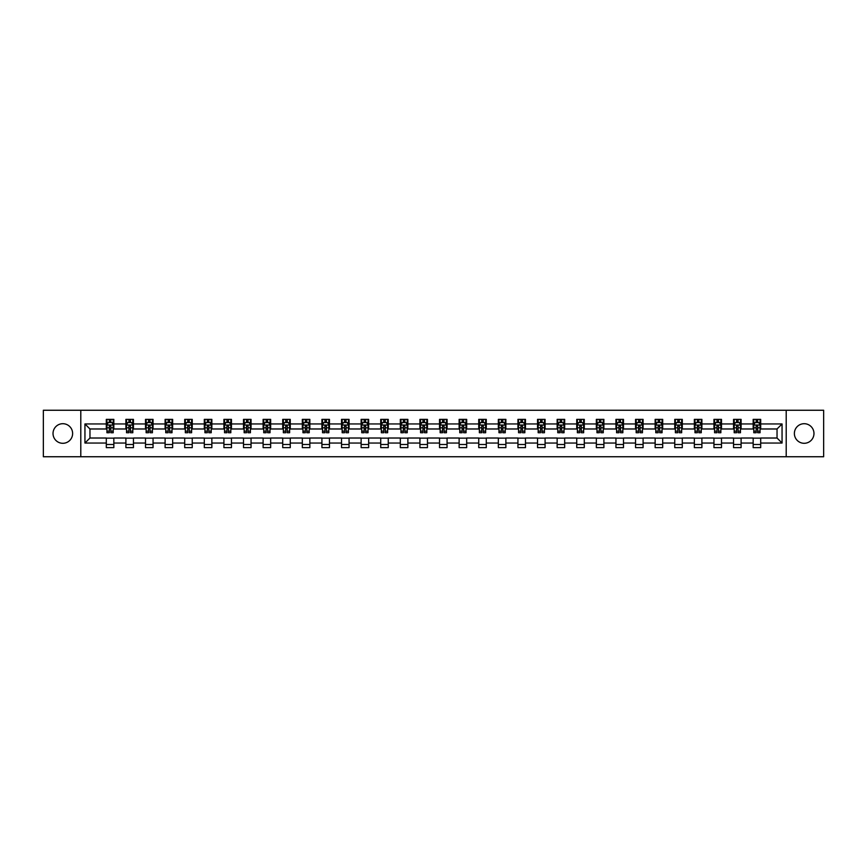 <?xml version="1.0" encoding="UTF-8"?>
<svg xmlns="http://www.w3.org/2000/svg" width="867" height="867" viewBox="0 0 867 867"><rect width="100%" height="100%" fill="white"/><g stroke="black" fill="none" stroke-linecap="round" stroke-linejoin="round"><path stroke-width="1.3" d="M804.175 423.703A9.797 9.797 0 0 0 794.378 433.5A9.797 9.797 0 0 0 804.175 443.297A9.797 9.797 0 0 0 813.972 433.5A9.797 9.797 0 0 0 804.175 423.703M62.825 423.703A9.797 9.797 0 0 0 53.028 433.5A9.797 9.797 0 0 0 62.825 443.297A9.797 9.797 0 0 0 72.622 433.5A9.797 9.797 0 0 0 62.825 423.703M786.206 456.746L823.65 456.746L823.65 410.254L786.206 410.254L786.206 456.746L80.794 456.746L80.794 410.254L43.35 410.254L43.35 456.746L80.794 456.746M786.206 410.254L80.794 410.254M760.695 423.952L760.695 419.368L753.163 419.368L753.163 423.952L741.101 423.952L741.101 419.368L733.558 419.368L733.558 423.952L721.496 423.952L721.496 419.368L713.953 419.368L713.953 423.952L701.891 423.952L701.891 419.368L694.359 419.368L694.359 423.952L682.296 423.952L682.296 419.368L674.754 419.368L674.754 423.952L662.691 423.952L662.691 419.368L655.149 419.368L655.149 423.952L643.086 423.952L643.086 419.368L635.544 419.368L635.544 423.952L623.481 423.952L623.481 419.368L615.949 419.368L615.949 423.952L603.887 423.952L603.887 419.368L596.344 419.368L596.344 423.952L584.282 423.952L584.282 419.368L576.739 419.368L576.739 423.952L564.677 423.952L564.677 419.368L557.145 419.368L557.145 423.952L545.083 423.952L545.083 419.368L537.54 419.368L537.54 423.952L525.478 423.952L525.478 419.368L517.935 419.368L517.935 423.952L505.873 423.952L505.873 419.368L498.341 419.368L498.341 423.952L486.279 423.952L486.279 419.368L478.736 419.368L478.736 423.952L466.674 423.952L466.674 419.368L459.131 419.368L459.131 423.952L447.069 423.952L447.069 419.368L439.536 419.368L439.536 423.952L427.464 423.952L427.464 419.368L419.931 419.368L419.931 423.952L407.869 423.952L407.869 419.368L400.326 419.368L400.326 423.952L388.264 423.952L388.264 419.368L380.721 419.368L380.721 423.952L368.659 423.952L368.659 419.368L361.127 419.368L361.127 423.952L349.065 423.952L349.065 419.368L341.522 419.368L341.522 423.952L329.46 423.952L329.46 419.368L321.917 419.368L321.917 423.952L309.855 423.952L309.855 419.368L302.323 419.368L302.323 423.952L290.261 423.952L290.261 419.368L282.718 419.368L282.718 423.952L270.656 423.952L270.656 419.368L263.113 419.368L263.113 423.952L251.051 423.952L251.051 419.368L243.519 419.368L243.519 423.952L231.456 423.952L231.456 419.368L223.914 419.368L223.914 423.952L211.851 423.952L211.851 419.368L204.309 419.368L204.309 423.952L192.246 423.952L192.246 419.368L184.704 419.368L184.704 423.952L172.641 423.952L172.641 419.368L165.109 419.368L165.109 423.952L153.047 423.952L153.047 419.368L145.504 419.368L145.504 423.952L133.442 423.952L133.442 419.368L125.899 419.368L125.899 423.952L113.837 423.952L113.837 419.368L106.305 419.368L106.305 423.952L84.944 423.952L84.944 443.048L89.962 438.019L106.305 438.019L106.305 447.632L113.837 447.632L113.837 438.019L125.899 438.019L125.899 447.632L133.442 447.632L133.442 438.019L145.504 438.019L145.504 447.632L153.047 447.632L153.047 438.019L165.109 438.019L165.109 447.632L172.641 447.632L172.641 438.019L184.704 438.019L184.704 447.632L192.246 447.632L192.246 438.019L204.309 438.019L204.309 447.632L211.851 447.632L211.851 438.019L223.914 438.019L223.914 447.632L231.456 447.632L231.456 438.019L243.519 438.019L243.519 447.632L251.051 447.632L251.051 438.019L263.113 438.019L263.113 447.632L270.656 447.632L270.656 438.019L282.718 438.019L282.718 447.632L290.261 447.632L290.261 438.019L302.323 438.019L302.323 447.632L309.855 447.632L309.855 438.019L321.917 438.019L321.917 447.632L329.46 447.632L329.46 438.019L341.522 438.019L341.522 447.632L349.065 447.632L349.065 438.019L361.127 438.019L361.127 447.632L368.659 447.632L368.659 438.019L380.721 438.019L380.721 447.632L388.264 447.632L388.264 438.019L400.326 438.019L400.326 447.632L407.869 447.632L407.869 438.019L419.931 438.019L419.931 447.632L427.464 447.632L427.464 438.019L439.536 438.019L439.536 447.632L447.069 447.632L447.069 438.019L459.131 438.019L459.131 447.632L466.674 447.632L466.674 438.019L478.736 438.019L478.736 447.632L486.279 447.632L486.279 438.019L498.341 438.019L498.341 447.632L505.873 447.632L505.873 438.019L517.935 438.019L517.935 447.632L525.478 447.632L525.478 438.019L537.54 438.019L537.54 447.632L545.083 447.632L545.083 438.019L557.145 438.019L557.145 447.632L564.677 447.632L564.677 438.019L576.739 438.019L576.739 447.632L584.282 447.632L584.282 438.019L596.344 438.019L596.344 447.632L603.887 447.632L603.887 438.019L615.949 438.019L615.949 447.632L623.481 447.632L623.481 438.019L635.544 438.019L635.544 447.632L643.086 447.632L643.086 438.019L655.149 438.019L655.149 447.632L662.691 447.632L662.691 438.019L674.754 438.019L674.754 447.632L682.296 447.632L682.296 438.019L694.359 438.019L694.359 447.632L701.891 447.632L701.891 438.019L713.953 438.019L713.953 447.632L721.496 447.632L721.496 438.019L733.558 438.019L733.558 447.632L741.101 447.632L741.101 438.019L753.163 438.019L753.163 447.632L760.695 447.632L760.695 438.019L777.038 438.019L777.038 428.981L760.695 428.981L760.695 423.952L782.056 423.952L782.056 443.048L760.695 443.048M753.163 443.048L741.101 443.048M733.558 443.048L721.496 443.048M713.953 443.048L701.891 443.048M694.359 443.048L682.296 443.048M674.754 443.048L662.691 443.048M655.149 443.048L643.086 443.048M635.544 443.048L623.481 443.048M615.949 443.048L603.887 443.048M596.344 443.048L584.282 443.048M576.739 443.048L564.677 443.048M557.145 443.048L545.083 443.048M537.54 443.048L525.478 443.048M517.935 443.048L505.873 443.048M498.341 443.048L486.279 443.048M478.736 443.048L466.674 443.048M459.131 443.048L447.069 443.048M439.536 443.048L427.464 443.048M419.931 443.048L407.869 443.048M400.326 443.048L388.264 443.048M380.721 443.048L368.659 443.048M361.127 443.048L349.065 443.048M341.522 443.048L329.46 443.048M321.917 443.048L309.855 443.048M302.323 443.048L290.261 443.048M282.718 443.048L270.656 443.048M263.113 443.048L251.051 443.048M243.519 443.048L231.456 443.048M223.914 443.048L211.851 443.048M204.309 443.048L192.246 443.048M184.704 443.048L172.641 443.048M165.109 443.048L153.047 443.048M145.504 443.048L133.442 443.048M125.899 443.048L113.837 443.048M106.305 443.048L84.944 443.048M753.163 423.952L753.163 428.981L741.101 428.981L741.101 423.952M733.558 423.952L733.558 428.981L721.496 428.981L721.496 423.952M713.953 423.952L713.953 428.981L701.891 428.981L701.891 423.952M694.359 423.952L694.359 428.981L682.296 428.981L682.296 423.952M674.754 423.952L674.754 428.981L662.691 428.981L662.691 423.952M655.149 423.952L655.149 428.981L643.086 428.981L643.086 423.952M635.544 423.952L635.544 428.981L623.481 428.981L623.481 423.952M615.949 423.952L615.949 428.981L603.887 428.981L603.887 423.952M596.344 423.952L596.344 428.981L584.282 428.981L584.282 423.952M576.739 423.952L576.739 428.981L564.677 428.981L564.677 423.952M557.145 423.952L557.145 428.981L545.083 428.981L545.083 423.952M537.54 423.952L537.54 428.981L525.478 428.981L525.478 423.952M517.935 423.952L517.935 428.981L505.873 428.981L505.873 423.952M498.341 423.952L498.341 428.981L486.279 428.981L486.279 423.952M478.736 423.952L478.736 428.981L466.674 428.981L466.674 423.952M459.131 423.952L459.131 428.981L447.069 428.981L447.069 423.952M439.536 423.952L439.536 428.981L427.464 428.981L427.464 423.952M419.931 423.952L419.931 428.981L407.869 428.981L407.869 423.952M400.326 423.952L400.326 428.981L388.264 428.981L388.264 423.952M380.721 423.952L380.721 428.981L368.659 428.981L368.659 423.952M361.127 423.952L361.127 428.981L349.065 428.981L349.065 423.952M341.522 423.952L341.522 428.981L329.46 428.981L329.46 423.952M321.917 423.952L321.917 428.981L309.855 428.981L309.855 423.952M302.323 423.952L302.323 428.981L290.261 428.981L290.261 423.952M282.718 423.952L282.718 428.981L270.656 428.981L270.656 423.952M263.113 423.952L263.113 428.981L251.051 428.981L251.051 423.952M243.519 423.952L243.519 428.981L231.456 428.981L231.456 423.952M223.914 423.952L223.914 428.981L211.851 428.981L211.851 423.952M204.309 423.952L204.309 428.981L192.246 428.981L192.246 423.952M184.704 423.952L184.704 428.981L172.641 428.981L172.641 423.952M165.109 423.952L165.109 428.981L153.047 428.981L153.047 423.952M145.504 423.952L145.504 428.981L133.442 428.981L133.442 423.952M125.899 423.952L125.899 428.981L113.837 428.981L113.837 423.952M106.305 423.952L106.305 428.981L89.962 428.981L84.944 423.952M89.962 428.981L89.962 438.019M782.056 443.048L777.038 438.019M777.038 428.981L782.056 423.952M106.305 422.511L106.934 422.511M109.318 422.511L110.824 422.511M113.209 422.511L113.837 422.511M106.305 428.851L106.934 428.851M109.318 428.851L110.824 428.851M113.209 428.851L113.837 428.851M106.305 438.149L113.837 438.149M106.305 444.489L113.837 444.489M125.899 438.149L133.442 438.149M125.899 444.489L133.442 444.489M125.899 422.511L126.528 422.511M128.923 422.511L130.429 422.511M132.814 422.511L133.442 422.511M125.899 428.851L126.528 428.851M128.923 428.851L130.429 428.851M132.814 428.851L133.442 428.851M145.504 438.149L153.047 438.149M145.504 444.489L153.047 444.489M145.504 422.511L146.133 422.511M148.517 422.511L150.024 422.511M152.419 422.511L153.047 422.511M145.504 428.851L146.133 428.851M148.517 428.851L150.024 428.851M152.419 428.851L153.047 428.851M165.109 438.149L172.641 438.149M165.109 444.489L172.641 444.489M165.109 422.511L165.738 422.511M168.122 422.511L169.629 422.511M172.013 422.511L172.641 422.511M165.109 428.851L165.738 428.851M168.122 428.851L169.629 428.851M172.013 428.851L172.641 428.851M184.704 438.149L192.246 438.149M184.704 444.489L192.246 444.489M184.704 422.511L185.332 422.511M187.727 422.511L189.234 422.511M191.618 422.511L192.246 422.511M184.704 428.851L185.332 428.851M187.727 428.851L189.234 428.851M191.618 428.851L192.246 428.851M204.309 438.149L211.851 438.149M204.309 444.489L211.851 444.489M204.309 422.511L204.937 422.511M207.321 422.511L208.839 422.511M211.223 422.511L211.851 422.511M204.309 428.851L204.937 428.851M207.321 428.851L208.839 428.851M211.223 428.851L211.851 428.851M223.914 438.149L231.456 438.149M223.914 444.489L231.456 444.489M223.914 422.511L224.542 422.511M226.926 422.511L228.433 422.511M230.828 422.511L231.456 422.511M223.914 428.851L224.542 428.851M226.926 428.851L228.433 428.851M230.828 428.851L231.456 428.851M243.519 438.149L251.051 438.149M243.519 444.489L251.051 444.489M243.519 422.511L244.147 422.511M246.531 422.511L248.038 422.511M250.422 422.511L251.051 422.511M243.519 428.851L244.147 428.851M246.531 428.851L248.038 428.851M250.422 428.851L251.051 428.851M263.113 438.149L270.656 438.149M263.113 444.489L270.656 444.489M263.113 422.511L263.741 422.511M266.136 422.511L267.643 422.511M270.027 422.511L270.656 422.511M263.113 428.851L263.741 428.851M266.136 428.851L267.643 428.851M270.027 428.851L270.656 428.851M282.718 438.149L290.261 438.149M282.718 444.489L290.261 444.489M282.718 422.511L283.346 422.511M285.731 422.511L287.237 422.511M289.632 422.511L290.261 422.511M282.718 428.851L283.346 428.851M285.731 428.851L287.237 428.851M289.632 428.851L290.261 428.851M302.323 438.149L309.855 438.149M302.323 444.489L309.855 444.489M302.323 422.511L302.951 422.511M305.336 422.511L306.842 422.511M309.226 422.511L309.855 422.511M302.323 428.851L302.951 428.851M305.336 428.851L306.842 428.851M309.226 428.851L309.855 428.851M321.917 438.149L329.46 438.149M321.917 444.489L329.46 444.489M321.917 422.511L322.546 422.511M324.941 422.511L326.447 422.511M328.831 422.511L329.46 422.511M321.917 428.851L322.546 428.851M324.941 428.851L326.447 428.851M328.831 428.851L329.46 428.851M341.522 438.149L349.065 438.149M341.522 444.489L349.065 444.489M341.522 422.511L342.151 422.511M344.535 422.511L346.041 422.511M348.436 422.511L349.065 422.511M341.522 428.851L342.151 428.851M344.535 428.851L346.041 428.851M348.436 428.851L349.065 428.851M361.127 438.149L368.659 438.149M361.127 444.489L368.659 444.489M361.127 422.511L361.756 422.511M364.14 422.511L365.646 422.511M368.031 422.511L368.659 422.511M361.127 428.851L361.756 428.851M364.14 428.851L365.646 428.851M368.031 428.851L368.659 428.851M380.721 438.149L388.264 438.149M380.721 444.489L388.264 444.489M380.721 422.511L381.35 422.511M383.745 422.511L385.251 422.511M387.636 422.511L388.264 422.511M380.721 428.851L381.35 428.851M383.745 428.851L385.251 428.851M387.636 428.851L388.264 428.851M400.326 438.149L407.869 438.149M400.326 444.489L407.869 444.489M400.326 422.511L400.955 422.511M403.339 422.511L404.856 422.511M407.241 422.511L407.869 422.511M400.326 428.851L400.955 428.851M403.339 428.851L404.856 428.851M407.241 428.851L407.869 428.851M419.931 438.149L427.464 438.149M419.931 444.489L427.464 444.489M419.931 422.511L420.56 422.511M422.944 422.511L424.451 422.511M426.846 422.511L427.464 422.511M419.931 428.851L420.56 428.851M422.944 428.851L424.451 428.851M426.846 428.851L427.464 428.851M439.536 438.149L447.069 438.149M439.536 444.489L447.069 444.489M439.536 422.511L440.154 422.511M442.549 422.511L444.056 422.511M446.44 422.511L447.069 422.511M439.536 428.851L440.154 428.851M442.549 428.851L444.056 428.851M446.44 428.851L447.069 428.851M459.131 438.149L466.674 438.149M459.131 444.489L466.674 444.489M459.131 422.511L459.759 422.511M462.144 422.511L463.661 422.511M466.045 422.511L466.674 422.511M459.131 428.851L459.759 428.851M462.144 428.851L463.661 428.851M466.045 428.851L466.674 428.851M478.736 438.149L486.279 438.149M478.736 444.489L486.279 444.489M478.736 422.511L479.364 422.511M481.749 422.511L483.255 422.511M485.65 422.511L486.279 422.511M478.736 428.851L479.364 428.851M481.749 428.851L483.255 428.851M485.65 428.851L486.279 428.851M498.341 438.149L505.873 438.149M498.341 444.489L505.873 444.489M498.341 422.511L498.969 422.511M501.354 422.511L502.86 422.511M505.244 422.511L505.873 422.511M498.341 428.851L498.969 428.851M501.354 428.851L502.86 428.851M505.244 428.851L505.873 428.851M517.935 438.149L525.478 438.149M517.935 444.489L525.478 444.489M517.935 422.511L518.564 422.511M520.959 422.511L522.465 422.511M524.849 422.511L525.478 422.511M517.935 428.851L518.564 428.851M520.959 428.851L522.465 428.851M524.849 428.851L525.478 428.851M537.54 438.149L545.083 438.149M537.54 444.489L545.083 444.489M537.54 422.511L538.169 422.511M540.553 422.511L542.059 422.511M544.454 422.511L545.083 422.511M537.54 428.851L538.169 428.851M540.553 428.851L542.059 428.851M544.454 428.851L545.083 428.851M557.145 438.149L564.677 438.149M557.145 444.489L564.677 444.489M557.145 422.511L557.774 422.511M560.158 422.511L561.664 422.511M564.049 422.511L564.677 422.511M557.145 428.851L557.774 428.851M560.158 428.851L561.664 428.851M564.049 428.851L564.677 428.851M576.739 438.149L584.282 438.149M576.739 444.489L584.282 444.489M576.739 422.511L577.368 422.511M579.763 422.511L581.269 422.511M583.654 422.511L584.282 422.511M576.739 428.851L577.368 428.851M579.763 428.851L581.269 428.851M583.654 428.851L584.282 428.851M596.344 438.149L603.887 438.149M596.344 444.489L603.887 444.489M596.344 422.511L596.973 422.511M599.357 422.511L600.864 422.511M603.259 422.511L603.887 422.511M596.344 428.851L596.973 428.851M599.357 428.851L600.864 428.851M603.259 428.851L603.887 428.851M615.949 438.149L623.481 438.149M615.949 444.489L623.481 444.489M615.949 422.511L616.578 422.511M618.962 422.511L620.469 422.511M622.853 422.511L623.481 422.511M615.949 428.851L616.578 428.851M618.962 428.851L620.469 428.851M622.853 428.851L623.481 428.851M635.544 438.149L643.086 438.149M635.544 444.489L643.086 444.489M635.544 422.511L636.172 422.511M638.567 422.511L640.074 422.511M642.458 422.511L643.086 422.511M635.544 428.851L636.172 428.851M638.567 428.851L640.074 428.851M642.458 428.851L643.086 428.851M655.149 438.149L662.691 438.149M655.149 444.489L662.691 444.489M655.149 422.511L655.777 422.511M658.161 422.511L659.679 422.511M662.063 422.511L662.691 422.511M655.149 428.851L655.777 428.851M658.161 428.851L659.679 428.851M662.063 428.851L662.691 428.851M674.754 438.149L682.296 438.149M674.754 444.489L682.296 444.489M674.754 422.511L675.382 422.511M677.766 422.511L679.273 422.511M681.668 422.511L682.296 422.511M674.754 428.851L675.382 428.851M677.766 428.851L679.273 428.851M681.668 428.851L682.296 428.851M694.359 438.149L701.891 438.149M694.359 444.489L701.891 444.489M694.359 422.511L694.987 422.511M697.371 422.511L698.878 422.511M701.262 422.511L701.891 422.511M694.359 428.851L694.987 428.851M697.371 428.851L698.878 428.851M701.262 428.851L701.891 428.851M713.953 438.149L721.496 438.149M713.953 444.489L721.496 444.489M713.953 422.511L714.581 422.511M716.976 422.511L718.483 422.511M720.867 422.511L721.496 422.511M713.953 428.851L714.581 428.851M716.976 428.851L718.483 428.851M720.867 428.851L721.496 428.851M733.558 438.149L741.101 438.149M733.558 444.489L741.101 444.489M733.558 422.511L734.186 422.511M736.571 422.511L738.077 422.511M740.472 422.511L741.101 422.511M733.558 428.851L734.186 428.851M736.571 428.851L738.077 428.851M740.472 428.851L741.101 428.851M753.163 438.149L760.695 438.149M753.163 444.489L760.695 444.489M753.163 422.511L753.791 422.511M756.176 422.511L757.682 422.511M760.066 422.511L760.695 422.511M753.163 428.851L753.791 428.851M756.176 428.851L757.682 428.851M760.066 428.851L760.695 428.851M110.824 420.994L109.318 420.994M113.209 431.17L110.824 431.17L110.824 432.741L113.209 432.741L113.209 425.079L111.951 422.565L108.191 422.565L106.934 425.079L106.934 432.741L109.318 432.741L109.318 431.17L106.934 431.17M106.934 425.079L106.934 419.368M113.209 425.079L113.209 419.368M109.318 422.565L109.318 419.368M110.824 419.368L110.824 422.565M110.824 431.17L110.824 426.022L109.318 426.022L109.318 431.17M130.429 420.994L128.923 420.994M132.814 431.17L130.429 431.17L130.429 432.741L132.814 432.741L132.814 425.079L131.556 422.565L127.785 422.565L126.528 425.079L126.528 432.741L128.923 432.741L128.923 431.17L126.528 431.17M126.528 425.079L126.528 419.368M132.814 425.079L132.814 419.368M128.923 422.565L128.923 419.368M130.429 419.368L130.429 422.565M130.429 431.17L130.429 426.022L128.923 426.022L128.923 431.17M150.024 420.994L148.517 420.994M152.419 431.17L150.024 431.17L150.024 432.741L152.419 432.741L152.419 425.079L151.161 422.565L147.39 422.565L146.133 425.079L146.133 432.741L148.517 432.741L148.517 431.17L146.133 431.17M146.133 425.079L146.133 419.368M152.419 425.079L152.419 419.368M148.517 422.565L148.517 419.368M150.024 419.368L150.024 422.565M150.024 431.17L150.024 426.022L148.517 426.022L148.517 431.17M169.629 420.994L168.122 420.994M172.013 431.17L169.629 431.17L169.629 432.741L172.013 432.741L172.013 425.079L170.766 422.565L166.995 422.565L165.738 425.079L165.738 432.741L168.122 432.741L168.122 431.17L165.738 431.17M165.738 425.079L165.738 419.368M172.013 425.079L172.013 419.368M168.122 422.565L168.122 419.368M169.629 419.368L169.629 422.565M169.629 431.17L169.629 426.022L168.122 426.022L168.122 431.17M189.234 420.994L187.727 420.994M191.618 431.17L189.234 431.17L189.234 432.741L191.618 432.741L191.618 425.079L190.361 422.565L186.589 422.565L185.332 425.079L185.332 432.741L187.727 432.741L187.727 431.17L185.332 431.17M185.332 425.079L185.332 419.368M191.618 425.079L191.618 419.368M187.727 422.565L187.727 419.368M189.234 419.368L189.234 422.565M189.234 431.17L189.234 426.022L187.727 426.022L187.727 431.17M208.839 420.994L207.321 420.994M211.223 431.17L208.839 431.17L208.839 432.741L211.223 432.741L211.223 425.079L209.966 422.565L206.194 422.565L204.937 425.079L204.937 432.741L207.321 432.741L207.321 431.17L204.937 431.17M204.937 425.079L204.937 419.368M211.223 425.079L211.223 419.368M207.321 422.565L207.321 419.368M208.839 419.368L208.839 422.565M208.839 431.17L208.839 426.022L207.321 426.022L207.321 431.17M228.433 420.994L226.926 420.994M230.828 431.17L228.433 431.17L228.433 432.741L230.828 432.741L230.828 425.079L229.571 422.565L225.799 422.565L224.542 425.079L224.542 432.741L226.926 432.741L226.926 431.17L224.542 431.17M224.542 425.079L224.542 419.368M230.828 425.079L230.828 419.368M226.926 422.565L226.926 419.368M228.433 419.368L228.433 422.565M228.433 431.17L228.433 426.022L226.926 426.022L226.926 431.17M248.038 420.994L246.531 420.994M250.422 431.17L248.038 431.17L248.038 432.741L250.422 432.741L250.422 425.079L249.165 422.565L245.394 422.565L244.147 425.079L244.147 432.741L246.531 432.741L246.531 431.17L244.147 431.17M244.147 425.079L244.147 419.368M250.422 425.079L250.422 419.368M246.531 422.565L246.531 419.368M248.038 419.368L248.038 422.565M248.038 431.17L248.038 426.022L246.531 426.022L246.531 431.17M267.643 420.994L266.136 420.994M270.027 431.17L267.643 431.17L267.643 432.741L270.027 432.741L270.027 425.079L268.77 422.565L264.999 422.565L263.741 425.079L263.741 432.741L266.136 432.741L266.136 431.17L263.741 431.17M263.741 425.079L263.741 419.368M270.027 425.079L270.027 419.368M266.136 422.565L266.136 419.368M267.643 419.368L267.643 422.565M267.643 431.17L267.643 426.022L266.136 426.022L266.136 431.17M287.237 420.994L285.731 420.994M289.632 431.17L287.237 431.17L287.237 432.741L289.632 432.741L289.632 425.079L288.375 422.565L284.604 422.565L283.346 425.079L283.346 432.741L285.731 432.741L285.731 431.17L283.346 431.17M283.346 425.079L283.346 419.368M289.632 425.079L289.632 419.368M285.731 422.565L285.731 419.368M287.237 419.368L287.237 422.565M287.237 431.17L287.237 426.022L285.731 426.022L285.731 431.17M306.842 420.994L305.336 420.994M309.226 431.17L306.842 431.17L306.842 432.741L309.226 432.741L309.226 425.079L307.969 422.565L304.209 422.565L302.951 425.079L302.951 432.741L305.336 432.741L305.336 431.17L302.951 431.17M302.951 425.079L302.951 419.368M309.226 425.079L309.226 419.368M305.336 422.565L305.336 419.368M306.842 419.368L306.842 422.565M306.842 431.17L306.842 426.022L305.336 426.022L305.336 431.17M326.447 420.994L324.941 420.994M328.831 431.17L326.447 431.17L326.447 432.741L328.831 432.741L328.831 425.079L327.574 422.565L323.803 422.565L322.546 425.079L322.546 432.741L324.941 432.741L324.941 431.17L322.546 431.17M322.546 425.079L322.546 419.368M328.831 425.079L328.831 419.368M324.941 422.565L324.941 419.368M326.447 419.368L326.447 422.565M326.447 431.17L326.447 426.022L324.941 426.022L324.941 431.17M346.041 420.994L344.535 420.994M348.436 431.17L346.041 431.17L346.041 432.741L348.436 432.741L348.436 425.079L347.179 422.565L343.408 422.565L342.151 425.079L342.151 432.741L344.535 432.741L344.535 431.17L342.151 431.17M342.151 425.079L342.151 419.368M348.436 425.079L348.436 419.368M344.535 422.565L344.535 419.368M346.041 419.368L346.041 422.565M346.041 431.17L346.041 426.022L344.535 426.022L344.535 431.17M365.646 420.994L364.14 420.994M368.031 431.17L365.646 431.17L365.646 432.741L368.031 432.741L368.031 425.079L366.774 422.565L363.013 422.565L361.756 425.079L361.756 432.741L364.14 432.741L364.14 431.17L361.756 431.17M361.756 425.079L361.756 419.368M368.031 425.079L368.031 419.368M364.14 422.565L364.14 419.368M365.646 419.368L365.646 422.565M365.646 431.17L365.646 426.022L364.14 426.022L364.14 431.17M385.251 420.994L383.745 420.994M387.636 431.17L385.251 431.17L385.251 432.741L387.636 432.741L387.636 425.079L386.379 422.565L382.607 422.565L381.35 425.079L381.35 432.741L383.745 432.741L383.745 431.17L381.35 431.17M381.35 425.079L381.35 419.368M387.636 425.079L387.636 419.368M383.745 422.565L383.745 419.368M385.251 419.368L385.251 422.565M385.251 431.17L385.251 426.022L383.745 426.022L383.745 431.17M404.856 420.994L403.339 420.994M407.241 431.17L404.856 431.17L404.856 432.741L407.241 432.741L407.241 425.079L405.984 422.565L402.212 422.565L400.955 425.079L400.955 432.741L403.339 432.741L403.339 431.17L400.955 431.17M400.955 425.079L400.955 419.368M407.241 425.079L407.241 419.368M403.339 422.565L403.339 419.368M404.856 419.368L404.856 422.565M404.856 431.17L404.856 426.022L403.339 426.022L403.339 431.17M424.451 420.994L422.944 420.994M426.846 431.17L424.451 431.17L424.451 432.741L426.846 432.741L426.846 425.079L425.589 422.565L421.817 422.565L420.56 425.079L420.56 432.741L422.944 432.741L422.944 431.17L420.56 431.17M420.56 425.079L420.56 419.368M426.846 425.079L426.846 419.368M422.944 422.565L422.944 419.368M424.451 419.368L424.451 422.565M424.451 431.17L424.451 426.022L422.944 426.022L422.944 431.17M444.056 420.994L442.549 420.994M446.44 431.17L444.056 431.17L444.056 432.741L446.44 432.741L446.44 425.079L445.183 422.565L441.411 422.565L440.154 425.079L440.154 432.741L442.549 432.741L442.549 431.17L440.154 431.17M440.154 425.079L440.154 419.368M446.44 425.079L446.44 419.368M442.549 422.565L442.549 419.368M444.056 419.368L444.056 422.565M444.056 431.17L444.056 426.022L442.549 426.022L442.549 431.17M463.661 420.994L462.144 420.994M466.045 431.17L463.661 431.17L463.661 432.741L466.045 432.741L466.045 425.079L464.788 422.565L461.016 422.565L459.759 425.079L459.759 432.741L462.144 432.741L462.144 431.17L459.759 431.17M459.759 425.079L459.759 419.368M466.045 425.079L466.045 419.368M462.144 422.565L462.144 419.368M463.661 419.368L463.661 422.565M463.661 431.17L463.661 426.022L462.144 426.022L462.144 431.17M483.255 420.994L481.749 420.994M485.65 431.17L483.255 431.17L483.255 432.741L485.65 432.741L485.65 425.079L484.393 422.565L480.621 422.565L479.364 425.079L479.364 432.741L481.749 432.741L481.749 431.17L479.364 431.17M479.364 425.079L479.364 419.368M485.65 425.079L485.65 419.368M481.749 422.565L481.749 419.368M483.255 419.368L483.255 422.565M483.255 431.17L483.255 426.022L481.749 426.022L481.749 431.17M502.86 420.994L501.354 420.994M505.244 431.17L502.86 431.17L502.86 432.741L505.244 432.741L505.244 425.079L503.987 422.565L500.226 422.565L498.969 425.079L498.969 432.741L501.354 432.741L501.354 431.17L498.969 431.17M498.969 425.079L498.969 419.368M505.244 425.079L505.244 419.368M501.354 422.565L501.354 419.368M502.86 419.368L502.86 422.565M502.86 431.17L502.86 426.022L501.354 426.022L501.354 431.17M522.465 420.994L520.959 420.994M524.849 431.17L522.465 431.17L522.465 432.741L524.849 432.741L524.849 425.079L523.592 422.565L519.821 422.565L518.564 425.079L518.564 432.741L520.959 432.741L520.959 431.17L518.564 431.17M518.564 425.079L518.564 419.368M524.849 425.079L524.849 419.368M520.959 422.565L520.959 419.368M522.465 419.368L522.465 422.565M522.465 431.17L522.465 426.022L520.959 426.022L520.959 431.17M542.059 420.994L540.553 420.994M544.454 431.17L542.059 431.17L542.059 432.741L544.454 432.741L544.454 425.079L543.197 422.565L539.426 422.565L538.169 425.079L538.169 432.741L540.553 432.741L540.553 431.17L538.169 431.17M538.169 425.079L538.169 419.368M544.454 425.079L544.454 419.368M540.553 422.565L540.553 419.368M542.059 419.368L542.059 422.565M542.059 431.17L542.059 426.022L540.553 426.022L540.553 431.17M561.664 420.994L560.158 420.994M564.049 431.17L561.664 431.17L561.664 432.741L564.049 432.741L564.049 425.079L562.791 422.565L559.031 422.565L557.774 425.079L557.774 432.741L560.158 432.741L560.158 431.17L557.774 431.17M557.774 425.079L557.774 419.368M564.049 425.079L564.049 419.368M560.158 422.565L560.158 419.368M561.664 419.368L561.664 422.565M561.664 431.17L561.664 426.022L560.158 426.022L560.158 431.17M581.269 420.994L579.763 420.994M583.654 431.17L581.269 431.17L581.269 432.741L583.654 432.741L583.654 425.079L582.396 422.565L578.625 422.565L577.368 425.079L577.368 432.741L579.763 432.741L579.763 431.17L577.368 431.17M577.368 425.079L577.368 419.368M583.654 425.079L583.654 419.368M579.763 422.565L579.763 419.368M581.269 419.368L581.269 422.565M581.269 431.17L581.269 426.022L579.763 426.022L579.763 431.17M600.864 420.994L599.357 420.994M603.259 431.17L600.864 431.17L600.864 432.741L603.259 432.741L603.259 425.079L602.001 422.565L598.23 422.565L596.973 425.079L596.973 432.741L599.357 432.741L599.357 431.17L596.973 431.17M596.973 425.079L596.973 419.368M603.259 425.079L603.259 419.368M599.357 422.565L599.357 419.368M600.864 419.368L600.864 422.565M600.864 431.17L600.864 426.022L599.357 426.022L599.357 431.17M620.469 420.994L618.962 420.994M622.853 431.17L620.469 431.17L620.469 432.741L622.853 432.741L622.853 425.079L621.606 422.565L617.835 422.565L616.578 425.079L616.578 432.741L618.962 432.741L618.962 431.17L616.578 431.17M616.578 425.079L616.578 419.368M622.853 425.079L622.853 419.368M618.962 422.565L618.962 419.368M620.469 419.368L620.469 422.565M620.469 431.17L620.469 426.022L618.962 426.022L618.962 431.17M640.074 420.994L638.567 420.994M642.458 431.17L640.074 431.17L640.074 432.741L642.458 432.741L642.458 425.079L641.201 422.565L637.429 422.565L636.172 425.079L636.172 432.741L638.567 432.741L638.567 431.17L636.172 431.17M636.172 425.079L636.172 419.368M642.458 425.079L642.458 419.368M638.567 422.565L638.567 419.368M640.074 419.368L640.074 422.565M640.074 431.17L640.074 426.022L638.567 426.022L638.567 431.17M659.679 420.994L658.161 420.994M662.063 431.17L659.679 431.17L659.679 432.741L662.063 432.741L662.063 425.079L660.806 422.565L657.034 422.565L655.777 425.079L655.777 432.741L658.161 432.741L658.161 431.17L655.777 431.17M655.777 425.079L655.777 419.368M662.063 425.079L662.063 419.368M658.161 422.565L658.161 419.368M659.679 419.368L659.679 422.565M659.679 431.17L659.679 426.022L658.161 426.022L658.161 431.17M679.273 420.994L677.766 420.994M681.668 431.17L679.273 431.17L679.273 432.741L681.668 432.741L681.668 425.079L680.411 422.565L676.639 422.565L675.382 425.079L675.382 432.741L677.766 432.741L677.766 431.17L675.382 431.17M675.382 425.079L675.382 419.368M681.668 425.079L681.668 419.368M677.766 422.565L677.766 419.368M679.273 419.368L679.273 422.565M679.273 431.17L679.273 426.022L677.766 426.022L677.766 431.17M698.878 420.994L697.371 420.994M701.262 431.17L698.878 431.17L698.878 432.741L701.262 432.741L701.262 425.079L700.005 422.565L696.234 422.565L694.987 425.079L694.987 432.741L697.371 432.741L697.371 431.17L694.987 431.17M694.987 425.079L694.987 419.368M701.262 425.079L701.262 419.368M697.371 422.565L697.371 419.368M698.878 419.368L698.878 422.565M698.878 431.17L698.878 426.022L697.371 426.022L697.371 431.17M718.483 420.994L716.976 420.994M720.867 431.17L718.483 431.17L718.483 432.741L720.867 432.741L720.867 425.079L719.61 422.565L715.839 422.565L714.581 425.079L714.581 432.741L716.976 432.741L716.976 431.17L714.581 431.17M714.581 425.079L714.581 419.368M720.867 425.079L720.867 419.368M716.976 422.565L716.976 419.368M718.483 419.368L718.483 422.565M718.483 431.17L718.483 426.022L716.976 426.022L716.976 431.17M738.077 420.994L736.571 420.994M740.472 431.17L738.077 431.17L738.077 432.741L740.472 432.741L740.472 425.079L739.215 422.565L735.444 422.565L734.186 425.079L734.186 432.741L736.571 432.741L736.571 431.17L734.186 431.17M734.186 425.079L734.186 419.368M740.472 425.079L740.472 419.368M736.571 422.565L736.571 419.368M738.077 419.368L738.077 422.565M738.077 431.17L738.077 426.022L736.571 426.022L736.571 431.17M757.682 420.994L756.176 420.994M760.066 431.17L757.682 431.17L757.682 432.741L760.066 432.741L760.066 425.079L758.809 422.565L755.049 422.565L753.791 425.079L753.791 432.741L756.176 432.741L756.176 431.17L753.791 431.17M753.791 425.079L753.791 419.368M760.066 425.079L760.066 419.368M756.176 422.565L756.176 419.368M757.682 419.368L757.682 422.565M757.682 431.17L757.682 426.022L756.176 426.022L756.176 431.17M113.176 425.014L106.966 425.014M106.934 422.717L108.115 422.717M112.027 422.717L113.209 422.717M109.318 427.799L106.934 427.799M113.209 427.799L110.824 427.799M110.824 421.796L109.318 421.796M132.781 425.014L126.56 425.014M126.528 422.717L127.709 422.717M131.632 422.717L132.814 422.717M128.923 427.799L126.528 427.799M132.814 427.799L130.429 427.799M130.429 421.796L128.923 421.796M152.386 425.014L146.165 425.014M146.133 422.717L147.314 422.717M151.237 422.717L152.419 422.717M148.517 427.799L146.133 427.799M152.419 427.799L150.024 427.799M150.024 421.796L148.517 421.796M171.991 425.014L165.77 425.014M165.738 422.717L166.919 422.717M170.832 422.717L172.013 422.717M168.122 427.799L165.738 427.799M172.013 427.799L169.629 427.799M169.629 421.796L168.122 421.796M191.585 425.014L185.365 425.014M185.332 422.717L186.513 422.717M190.437 422.717L191.618 422.717M187.727 427.799L185.332 427.799M191.618 427.799L189.234 427.799M189.234 421.796L187.727 421.796M211.19 425.014L204.97 425.014M204.937 422.717L206.118 422.717M210.042 422.717L211.223 422.717M207.321 427.799L204.937 427.799M211.223 427.799L208.839 427.799M208.839 421.796L207.321 421.796M230.795 425.014L224.575 425.014M224.542 422.717L225.723 422.717M229.647 422.717L230.828 422.717M226.926 427.799L224.542 427.799M230.828 427.799L228.433 427.799M228.433 421.796L226.926 421.796M250.39 425.014L244.169 425.014M244.147 422.717L245.328 422.717M249.241 422.717L250.422 422.717M246.531 427.799L244.147 427.799M250.422 427.799L248.038 427.799M248.038 421.796L246.531 421.796M269.995 425.014L263.774 425.014M263.741 422.717L264.923 422.717M268.846 422.717L270.027 422.717M266.136 427.799L263.741 427.799M270.027 427.799L267.643 427.799M267.643 421.796L266.136 421.796M289.6 425.014L283.379 425.014M283.346 422.717L284.528 422.717M288.451 422.717L289.632 422.717M285.731 427.799L283.346 427.799M289.632 427.799L287.237 427.799M287.237 421.796L285.731 421.796M309.194 425.014L302.984 425.014M302.951 422.717L304.133 422.717M308.045 422.717L309.226 422.717M305.336 427.799L302.951 427.799M309.226 427.799L306.842 427.799M306.842 421.796L305.336 421.796M328.799 425.014L322.578 425.014M322.546 422.717L323.727 422.717M327.65 422.717L328.831 422.717M324.941 427.799L322.546 427.799M328.831 427.799L326.447 427.799M326.447 421.796L324.941 421.796M348.404 425.014L342.183 425.014M342.151 422.717L343.332 422.717M347.255 422.717L348.436 422.717M344.535 427.799L342.151 427.799M348.436 427.799L346.041 427.799M346.041 421.796L344.535 421.796M368.009 425.014L361.788 425.014M361.756 422.717L362.937 422.717M366.849 422.717L368.031 422.717M364.14 427.799L361.756 427.799M368.031 427.799L365.646 427.799M365.646 421.796L364.14 421.796M387.603 425.014L381.382 425.014M381.35 422.717L382.531 422.717M386.454 422.717L387.636 422.717M383.745 427.799L381.35 427.799M387.636 427.799L385.251 427.799M385.251 421.796L383.745 421.796M407.208 425.014L400.988 425.014M400.955 422.717L402.136 422.717M406.059 422.717L407.241 422.717M403.339 427.799L400.955 427.799M407.241 427.799L404.856 427.799M404.856 421.796L403.339 421.796M426.813 425.014L420.593 425.014M420.56 422.717L421.741 422.717M425.664 422.717L426.846 422.717M422.944 427.799L420.56 427.799M426.846 427.799L424.451 427.799M424.451 421.796L422.944 421.796M446.407 425.014L440.187 425.014M440.154 422.717L441.336 422.717M445.259 422.717L446.44 422.717M442.549 427.799L440.154 427.799M446.44 427.799L444.056 427.799M444.056 421.796L442.549 421.796M466.012 425.014L459.792 425.014M459.759 422.717L460.941 422.717M464.864 422.717L466.045 422.717M462.144 427.799L459.759 427.799M466.045 427.799L463.661 427.799M463.661 421.796L462.144 421.796M485.618 425.014L479.397 425.014M479.364 422.717L480.546 422.717M484.469 422.717L485.65 422.717M481.749 427.799L479.364 427.799M485.65 427.799L483.255 427.799M483.255 421.796L481.749 421.796M505.212 425.014L498.991 425.014M498.969 422.717L500.151 422.717M504.063 422.717L505.244 422.717M501.354 427.799L498.969 427.799M505.244 427.799L502.86 427.799M502.86 421.796L501.354 421.796M524.817 425.014L518.596 425.014M518.564 422.717L519.745 422.717M523.668 422.717L524.849 422.717M520.959 427.799L518.564 427.799M524.849 427.799L522.465 427.799M522.465 421.796L520.959 421.796M544.422 425.014L538.201 425.014M538.169 422.717L539.35 422.717M543.273 422.717L544.454 422.717M540.553 427.799L538.169 427.799M544.454 427.799L542.059 427.799M542.059 421.796L540.553 421.796M564.016 425.014L557.806 425.014M557.774 422.717L558.955 422.717M562.867 422.717L564.049 422.717M560.158 427.799L557.774 427.799M564.049 427.799L561.664 427.799M561.664 421.796L560.158 421.796M583.621 425.014L577.4 425.014M577.368 422.717L578.549 422.717M582.472 422.717L583.654 422.717M579.763 427.799L577.368 427.799M583.654 427.799L581.269 427.799M581.269 421.796L579.763 421.796M603.226 425.014L597.005 425.014M596.973 422.717L598.154 422.717M602.077 422.717L603.259 422.717M599.357 427.799L596.973 427.799M603.259 427.799L600.864 427.799M600.864 421.796L599.357 421.796M622.831 425.014L616.61 425.014M616.578 422.717L617.759 422.717M621.672 422.717L622.853 422.717M618.962 427.799L616.578 427.799M622.853 427.799L620.469 427.799M620.469 421.796L618.962 421.796M642.425 425.014L636.205 425.014M636.172 422.717L637.353 422.717M641.277 422.717L642.458 422.717M638.567 427.799L636.172 427.799M642.458 427.799L640.074 427.799M640.074 421.796L638.567 421.796M662.03 425.014L655.81 425.014M655.777 422.717L656.958 422.717M660.882 422.717L662.063 422.717M658.161 427.799L655.777 427.799M662.063 427.799L659.679 427.799M659.679 421.796L658.161 421.796M681.635 425.014L675.415 425.014M675.382 422.717L676.563 422.717M680.487 422.717L681.668 422.717M677.766 427.799L675.382 427.799M681.668 427.799L679.273 427.799M679.273 421.796L677.766 421.796M701.23 425.014L695.009 425.014M694.987 422.717L696.168 422.717M700.081 422.717L701.262 422.717M697.371 427.799L694.987 427.799M701.262 427.799L698.878 427.799M698.878 421.796L697.371 421.796M720.835 425.014L714.614 425.014M714.581 422.717L715.763 422.717M719.686 422.717L720.867 422.717M716.976 427.799L714.581 427.799M720.867 427.799L718.483 427.799M718.483 421.796L716.976 421.796M740.44 425.014L734.219 425.014M734.186 422.717L735.368 422.717M739.291 422.717L740.472 422.717M736.571 427.799L734.186 427.799M740.472 427.799L738.077 427.799M738.077 421.796L736.571 421.796M760.034 425.014L753.824 425.014M753.791 422.717L754.973 422.717M758.885 422.717L760.066 422.717M756.176 427.799L753.791 427.799M760.066 427.799L757.682 427.799M757.682 421.796L756.176 421.796"/></g></svg>
